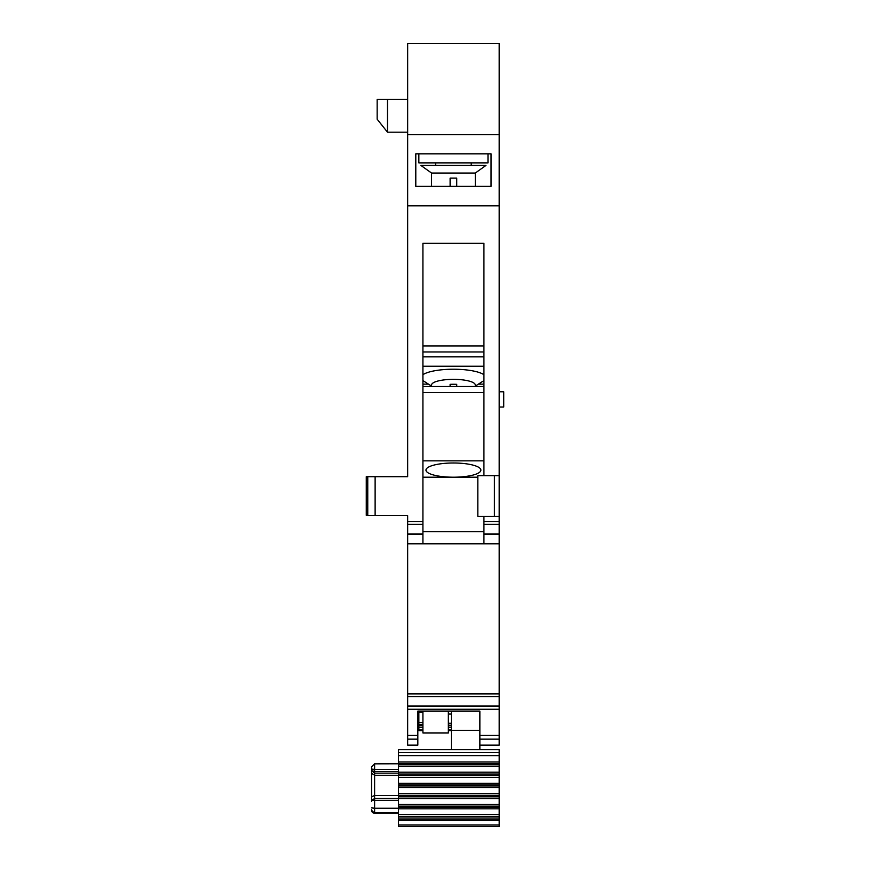 <?xml version="1.0" encoding="UTF-8"?>
<svg xmlns="http://www.w3.org/2000/svg" width="870" height="870" viewBox="0 0 870 870"><rect width="100%" height="100%" fill="white"/><g stroke="black" fill="none" stroke-linecap="round" stroke-linejoin="round"><path stroke-width="1.3" d="M422.918 711.084L422.918 732.942L448.344 732.942L448.344 711.084M422.918 366.248L483.927 366.248M483.927 384.138L478.38 384.138M428.475 384.138L422.918 384.138M418.851 153.827L418.851 162.875L487.994 162.875L487.994 153.827M499.184 407.04L503.73 407.04L503.73 391.783L499.184 391.783M431.563 386.508L431.563 385.019A21.859 5.655 0 0 1 453.422 379.353A21.859 5.655 0 0 1 475.292 385.019L475.292 386.508M422.918 374.72A32.538 8.417 0 0 1 453.422 369.228A32.538 8.417 0 0 1 483.927 374.72M450.116 386.508L450.116 384.333A21.859 5.655 180 0 1 456.728 384.333L456.728 386.508M483.927 380.581A32.538 8.417 0 0 1 483.589 380.81L475.292 386.117M431.563 386.117L423.266 380.81A32.538 8.417 0 0 1 422.918 380.581M471.225 165.42L471.225 162.875M435.631 165.42L435.631 162.875M431.563 173.043L475.292 173.043L485.96 165.42L420.884 165.42L431.563 173.043L431.563 186.376M475.292 186.376L475.292 173.043M450.116 186.376L450.116 178.132L456.728 178.132L456.728 186.376M456.728 178.132L450.116 178.132M422.918 727.168L418.851 727.168L418.851 730.604L422.918 730.604M418.851 727.168L418.851 725.536L422.918 725.536M422.918 724.634L418.851 724.634L418.851 725.536M418.851 724.634L418.851 711.084M451.389 711.084L451.389 730.387L479.859 730.387M371.566 801.324L371.566 766.818L374.611 763.773L374.611 769.395L398.514 769.395M398.514 773.136L374.611 773.136L371.566 770.646L374.611 771.527L398.514 771.527M371.566 800.541L374.611 798.486L374.611 800.302L371.566 800.541M371.566 796.855L374.611 795.484L398.514 795.484M371.566 771.81L371.566 773.963M499.184 806.098L499.184 818.05L398.514 818.05L398.514 806.098L499.184 806.098L499.184 796.822L398.514 796.822L398.514 806.098M499.184 763.621L499.184 775.583L398.514 775.583L398.514 763.621L499.184 763.621L499.184 749.69L479.859 749.69L479.859 711.084L417.828 711.084L417.828 745.144L407.66 745.144L407.66 709.376L499.184 709.376L499.184 745.144L479.859 745.144L479.859 739.152L499.184 739.152M398.514 796.822L398.514 784.86L499.184 784.86L499.184 775.583M499.184 784.86L499.184 796.822M451.389 730.387L451.389 749.69L479.859 749.69M451.389 749.69L398.514 749.69L398.514 755.649L499.184 755.649M398.514 818.05L398.514 826.5L499.184 826.5L499.184 818.05M398.514 775.583L398.514 784.86M398.514 755.649L398.514 763.621M398.514 775.268L374.611 775.268L371.566 773.267M398.514 798.486L374.611 798.486L374.611 769.395L371.566 769.069L371.566 768.112M371.566 810.231A3.056 3.056 0 0 0 374.611 813.276L371.566 810.231M422.918 477.206L453.422 477.206A27.459 7.101 180 0 0 480.882 470.094A27.459 7.101 180 0 0 453.422 462.992A27.459 7.101 180 0 0 425.974 470.094A27.459 7.101 180 0 0 453.422 477.206L477.826 477.206M386.313 515.334L407.66 515.334L366.27 515.334L366.27 476.695L407.66 476.695L407.66 475.672M407.66 709.376L407.66 543.804L422.918 543.804L422.918 243.317L483.927 243.317L483.927 475.672L499.184 475.672L499.184 709.376M499.184 516.356L483.927 516.356L483.927 543.804L499.184 543.804M483.927 356.852L422.918 356.852M422.918 351.958L483.927 351.958M491.05 153.827L415.795 153.827L415.795 186.376L491.05 186.376L491.05 153.827L491.05 186.376M386.313 476.695L407.66 476.695L407.66 43.5L499.184 43.5L499.184 475.672M407.66 516.356L407.66 521.63L422.918 521.63M407.66 543.804L407.66 521.63M407.66 134.654L499.184 134.654M407.66 205.842L499.184 205.842M375.122 515.334L375.122 476.695M422.918 543.804L483.927 543.804M407.66 706.429L499.184 706.429M387.487 99.43L387.487 132.196L377.156 119.201L377.156 99.43L407.66 99.43M422.918 531.603L483.927 531.603M422.918 460.85L483.927 460.85M422.918 392.544L483.927 392.544M422.918 386.508L483.927 386.508M422.918 345.923L483.927 345.923M415.795 153.827L415.795 186.376M494.41 516.356L494.41 475.672M483.927 516.356L477.826 516.356L477.826 475.672L483.927 475.672M387.487 132.196L407.66 132.196M422.918 712.16L418.851 712.16M418.851 722.589L422.918 722.589M448.344 723.285L451.389 723.285M451.389 714.074L448.344 714.074M448.344 725.21L451.389 725.21M448.344 725.536L451.389 725.536M451.389 727.168L448.344 727.168M374.611 763.838L398.514 763.773M398.514 816.495L499.184 816.495M499.184 774.017L398.514 774.017M398.514 795.289L499.184 795.289M398.514 752.354L499.184 752.354M499.184 825.01L398.514 825.01M398.514 762.011L499.184 762.011M499.184 820.519L398.514 820.519M371.566 807.893L374.611 808.219L374.611 813.276L398.514 813.276L374.611 813.276M398.514 800.302L374.611 800.302L374.611 808.219L398.514 808.219M371.566 809.709A3.056 3.034 0 0 0 374.611 812.743L398.514 812.743M499.184 819.866L398.514 819.866M499.184 764.741L398.514 764.741M499.184 766.35L398.514 766.35M499.184 772.201L398.514 772.201M398.514 814.668L499.184 814.668M398.514 808.828L499.184 808.828M398.514 807.208L499.184 807.208M398.514 777.399L499.184 777.399M398.514 783.261L499.184 783.261M499.184 804.478L398.514 804.478M499.184 798.649L398.514 798.649M499.184 786.012L398.514 786.012M499.184 787.6L398.514 787.6M499.184 793.451L398.514 793.451M407.66 735.357L417.828 735.357M479.859 735.357L499.184 735.357M407.66 739.152L417.828 739.152M483.927 521.63L499.184 521.63M483.927 524.327L499.184 524.327M483.927 533.919L499.184 533.919M483.927 534.267L499.184 534.267M407.66 693.879L499.184 693.879M407.66 696.565L499.184 696.565M407.66 706.059L499.184 706.059M407.66 709.246L499.184 709.246M407.66 534.267L422.918 534.267M407.66 533.919L422.918 533.919M407.66 524.327L422.918 524.327M367.76 515.334L367.76 476.695M451.389 714.02L448.344 714.02M451.389 729.789L448.344 729.789M422.918 729.789L418.851 729.789M451.389 730.604L448.344 730.604"/></g></svg>
